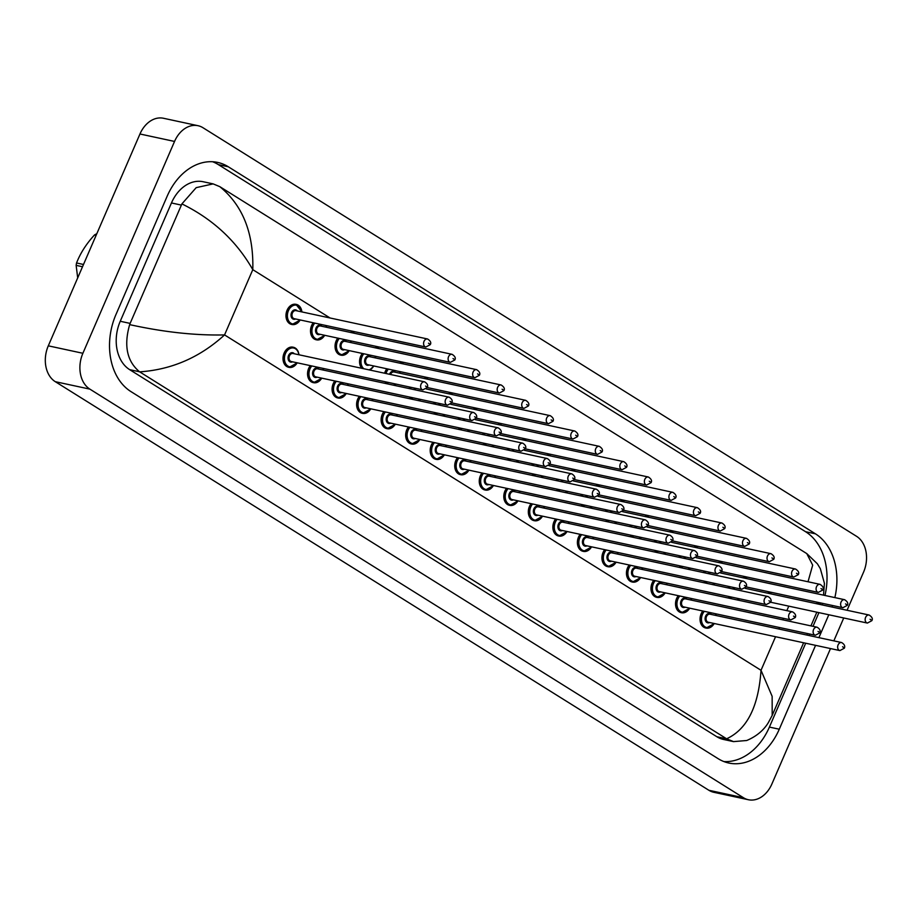 <?xml version="1.0" encoding="UTF-8"?>
<svg xmlns="http://www.w3.org/2000/svg" width="918" height="918" viewBox="0 0 918 918"><rect width="100%" height="100%" fill="white"/><g stroke="black" fill="none" stroke-linecap="round" stroke-linejoin="round"><path stroke-width="1.38" d="M337.801 338.122A10.282 7.631 102.2 0 0 336.16 340.888A10.282 7.631 102.2 0 0 340.635 355.082L341.083 355.186A10.282 7.631 -77.8 0 1 336.608 340.98A10.282 7.631 -77.8 0 1 338.249 338.214M313.267 322.78A10.282 7.631 102.2 0 0 311.627 325.546A10.282 7.631 102.2 0 0 316.102 339.752L316.549 339.844A10.282 7.631 -77.8 0 1 312.074 325.649A10.282 7.631 -77.8 0 1 313.715 322.872M302.045 311.948L295.894 304.317A10.282 7.631 102.2 0 0 287.093 310.215A10.282 7.631 102.2 0 0 291.568 324.421L292.016 324.513A10.282 7.631 -77.8 0 1 287.541 310.307A10.282 7.631 -77.8 0 1 296.342 304.409A10.282 7.631 -77.8 0 1 301.884 311.913M531.097 503.649A10.282 7.631 102.2 0 0 529.445 506.426A10.282 7.631 102.2 0 0 533.92 520.621L534.368 520.724A10.282 7.631 -77.8 0 1 529.893 506.518A10.282 7.631 -77.8 0 1 531.545 503.752M506.564 488.319A10.282 7.631 102.2 0 0 504.911 491.084A10.282 7.631 102.2 0 0 509.387 505.29L509.846 505.382A10.282 7.631 -77.8 0 1 505.359 491.187A10.282 7.631 -77.8 0 1 507.011 488.41M362.335 353.453A10.282 7.631 102.2 0 0 360.682 356.218A10.282 7.631 102.2 0 0 361.749 368.302M386.868 368.784A10.282 7.631 102.2 0 0 385.216 371.56A10.282 7.631 102.2 0 0 384.619 373.224M385.078 381.739A10.282 7.631 102.2 0 0 386.271 383.632M409.692 387.04A10.282 7.631 102.2 0 0 409.153 388.566M409.612 397.069A10.282 7.631 102.2 0 0 410.805 398.974M434.214 402.371A10.282 7.631 102.2 0 0 433.686 403.897M434.145 412.411A10.282 7.631 102.2 0 0 435.339 414.305M482.03 472.988A10.282 7.631 102.2 0 0 480.378 475.754A10.282 7.631 102.2 0 0 484.865 489.948L485.312 490.051A10.282 7.631 -77.8 0 1 480.837 475.845A10.282 7.631 -77.8 0 1 482.478 473.08M457.497 457.646A10.282 7.631 102.2 0 0 455.856 460.411A10.282 7.631 102.2 0 0 460.331 474.617L460.779 474.709A10.282 7.631 -77.8 0 1 456.303 460.515A10.282 7.631 -77.8 0 1 457.944 457.749M432.963 442.315A10.282 7.631 102.2 0 0 431.322 445.081A10.282 7.631 102.2 0 0 435.798 459.287L436.245 459.379A10.282 7.631 -77.8 0 1 431.77 445.173A10.282 7.631 -77.8 0 1 433.422 442.407M408.441 426.973A10.282 7.631 102.2 0 0 406.789 429.739A10.282 7.631 102.2 0 0 411.264 443.945L411.712 444.048A10.282 7.631 -77.8 0 1 407.236 429.842A10.282 7.631 -77.8 0 1 408.889 427.077M383.908 411.643A10.282 7.631 102.2 0 0 382.255 414.408A10.282 7.631 102.2 0 0 386.73 428.614L387.189 428.706A10.282 7.631 -77.8 0 1 382.703 414.5A10.282 7.631 -77.8 0 1 384.355 411.734M359.374 396.301A10.282 7.631 102.2 0 0 357.722 399.078A10.282 7.631 102.2 0 0 362.208 413.272L362.656 413.375A10.282 7.631 -77.8 0 1 358.181 399.169A10.282 7.631 -77.8 0 1 359.822 396.404M334.841 380.97A10.282 7.631 102.2 0 0 333.2 383.735A10.282 7.631 102.2 0 0 337.675 397.942L338.122 398.033A10.282 7.631 -77.8 0 1 333.647 383.839A10.282 7.631 -77.8 0 1 335.288 381.062M310.307 365.628A10.282 7.631 102.2 0 0 308.666 368.405A10.282 7.631 102.2 0 0 313.141 382.599L313.589 382.703A10.282 7.631 -77.8 0 1 309.114 368.497A10.282 7.631 -77.8 0 1 310.754 365.731M299.084 354.796L298.086 351.227L296.181 348.679L292.934 347.165A10.282 7.631 102.2 0 0 284.132 353.063A10.282 7.631 102.2 0 0 288.608 367.269L289.055 367.361A10.282 7.631 -77.8 0 1 284.58 353.166A10.282 7.631 -77.8 0 1 293.393 347.268A10.282 7.631 -77.8 0 1 298.924 354.761M630.471 525.062A10.282 7.631 102.2 0 0 629.932 526.588M630.391 535.091A10.282 7.631 102.2 0 0 631.595 536.996M678.287 595.667A10.282 7.631 102.2 0 0 676.635 598.444A10.282 7.631 102.2 0 0 681.11 612.639L681.558 612.742A10.282 7.631 -77.8 0 1 677.082 598.536A10.282 7.631 -77.8 0 1 678.735 595.771M653.754 580.337A10.282 7.631 102.2 0 0 652.101 583.102A10.282 7.631 102.2 0 0 656.577 597.308L657.036 597.4A10.282 7.631 -77.8 0 1 652.549 583.205A10.282 7.631 -77.8 0 1 654.201 580.428M629.22 564.995A10.282 7.631 102.2 0 0 627.568 567.772A10.282 7.631 102.2 0 0 632.054 581.966L632.502 582.069A10.282 7.631 -77.8 0 1 628.027 567.863A10.282 7.631 -77.8 0 1 629.668 565.098M605.937 509.719A10.282 7.631 102.2 0 0 605.41 511.246M605.869 519.76A10.282 7.631 102.2 0 0 607.062 521.654M655.004 540.392A10.282 7.631 102.2 0 0 654.465 541.918M654.924 550.433A10.282 7.631 102.2 0 0 656.118 552.326M679.538 555.734A10.282 7.631 102.2 0 0 678.999 557.26M679.458 565.763A10.282 7.631 102.2 0 0 680.651 567.668M704.06 571.065A10.282 7.631 102.2 0 0 703.532 572.591M703.991 581.105A10.282 7.631 102.2 0 0 705.185 582.999M702.809 611.009A10.282 7.631 102.2 0 0 701.168 613.775A10.282 7.631 102.2 0 0 705.644 627.981L706.091 628.073A10.282 7.631 -77.8 0 1 701.616 613.867A10.282 7.631 -77.8 0 1 703.268 611.101M458.748 417.713A10.282 7.631 102.2 0 0 458.22 419.228M458.679 427.742A10.282 7.631 102.2 0 0 459.872 429.647M483.281 433.044A10.282 7.631 102.2 0 0 482.753 434.57M483.212 443.084A10.282 7.631 102.2 0 0 484.406 444.978M507.815 448.386A10.282 7.631 102.2 0 0 507.275 449.9M507.734 458.415A10.282 7.631 102.2 0 0 508.939 460.308M532.348 463.716A10.282 7.631 102.2 0 0 531.809 465.242M532.268 473.757A10.282 7.631 102.2 0 0 533.461 475.65M555.62 518.991A10.282 7.631 102.2 0 0 553.979 521.757A10.282 7.631 102.2 0 0 558.454 535.963L558.901 536.055A10.282 7.631 -77.8 0 1 554.426 521.86A10.282 7.631 -77.8 0 1 556.078 519.083M580.153 534.322A10.282 7.631 102.2 0 0 578.512 537.099A10.282 7.631 102.2 0 0 582.987 551.293L583.435 551.397A10.282 7.631 -77.8 0 1 578.96 537.191A10.282 7.631 -77.8 0 1 580.601 534.425M604.687 549.664A10.282 7.631 102.2 0 0 603.046 552.429A10.282 7.631 102.2 0 0 607.521 566.635L607.968 566.727A10.282 7.631 -77.8 0 1 603.493 552.533A10.282 7.631 -77.8 0 1 605.134 549.756M556.882 479.047A10.282 7.631 102.2 0 0 556.342 480.573M556.801 489.087A10.282 7.631 102.2 0 0 557.995 490.981M581.404 494.389A10.282 7.631 102.2 0 0 580.876 495.915M581.335 504.43A10.282 7.631 102.2 0 0 582.528 506.323M728.594 586.407A10.282 7.631 102.2 0 0 728.066 587.933M728.525 596.436A10.282 7.631 102.2 0 0 729.718 598.341M830.503 648.556L771.889 784.006A27.414 20.345 -77.8 0 1 748.399 799.739L713.814 792.291A27.414 20.345 -77.8 0 1 708.868 790.272L55.287 381.681A27.414 20.345 -77.8 0 1 48.298 345.834L139.961 133.994A27.414 20.345 -77.8 0 1 163.45 118.261L198.036 125.709A27.414 20.345 -77.8 0 1 202.981 127.728L856.563 536.319A27.414 20.345 -77.8 0 1 863.551 572.166L847.062 610.275M748.399 799.739A27.414 20.345 -77.8 0 1 743.454 797.719L89.872 389.129A27.414 20.345 -77.8 0 1 82.884 353.281L174.546 141.441A27.414 20.345 -77.8 0 1 198.036 125.709M843.734 617.975L833.831 640.867M834.852 597.595A58.936 43.731 102.2 0 0 815.448 533.828L228.284 166.766A58.936 43.731 102.2 0 0 217.646 162.417A58.936 43.731 102.2 0 0 167.156 196.234L115.955 314.541A58.936 43.731 102.2 0 0 130.987 391.619L718.151 758.681A58.936 43.731 102.2 0 0 728.789 763.03A58.936 43.731 102.2 0 0 779.279 729.213L815.574 645.343M818.902 637.654L828.805 614.762M832.029 607.039A58.936 43.731 102.2 0 0 832.569 605.524M824.972 595.472A58.936 43.731 102.2 0 0 805.568 531.706L218.404 164.643A58.936 43.731 102.2 0 0 212.62 161.74M822.149 604.916A58.936 43.731 102.2 0 0 822.689 603.39M723.935 761.573A58.936 43.731 102.2 0 0 769.399 727.09L805.694 643.22M809.022 635.52L809.676 634.017M813.004 626.328L818.925 612.627M213.148 183.887L219.815 186.664C242.777 205.46 253.77 233.126 252.794 269.662C236.431 240.986 212.804 219.069 181.902 203.899L196.188 187.651L213.148 183.887L203.142 181.73A37.007 27.46 102.2 0 0 171.448 202.958L120.247 321.266A37.007 27.46 102.2 0 0 129.679 369.667L716.843 736.729A37.007 27.46 102.2 0 0 723.522 739.46L733.528 741.618L726.723 738.864L139.559 371.79C126.971 361.336 123.666 345.616 129.656 324.628C163.817 332.144 195.442 335.575 224.554 334.921C199.998 357.354 171.712 369.667 139.674 371.859M726.62 738.795C747.08 729.34 758.543 706.504 761.022 670.301L772.141 696.326L772.187 715.397L768.251 722.787C765.853 726.666 759.966 734.951 746.724 740.505L733.528 741.618M120.247 321.266L130.126 323.4L129.656 324.628M130.126 323.4L181.902 203.899M808.012 581.76L812.682 565.132L806.761 553.588L219.815 186.664M806.761 553.588L817.399 563.813L820.336 568.69L824.421 583.297L823.515 595.151M819.854 602.782L815.953 603.585M82.517 266.736L76.137 265.359A37.007 27.46 -77.8 0 1 76.332 264.166A37.007 27.46 -77.8 0 1 76.55 262.973L83.504 264.476M96.115 235.318L94.497 234.974C86.361 243.798 80.382 253.138 76.55 262.973M94.497 234.974A37.007 27.46 -77.8 0 1 96.252 233.987L96.654 234.079M76.137 265.359L77.697 277.879M739.438 598.788A10.282 7.631 -77.8 0 1 737.579 600.028M730.166 598.433A10.282 7.631 -77.8 0 1 728.972 596.539M728.513 588.025A10.282 7.631 -77.8 0 1 729.041 586.499M730.005 586.705A9.593 7.114 102.2 0 0 729.994 586.728A9.593 7.114 102.2 0 0 729.454 588.231M730.154 596.792A9.593 7.114 102.2 0 0 731.761 598.777M736.879 599.879A9.593 7.114 102.2 0 0 739.151 598.731M732.966 588.989A4.797 3.557 -77.8 0 1 733.103 588.668A4.797 3.557 -77.8 0 1 733.757 587.52M734.813 587.738A4.108 3.052 102.2 0 0 733.987 589.046A4.108 3.052 102.2 0 0 733.93 589.195M869.116 615.026C872.077 616.919 872.995 618.812 871.836 620.683L867.384 623.07A4.108 3.052 -77.8 0 1 865.594 617.389A4.108 3.052 -77.8 0 1 869.116 615.026L745.164 588.335M870.057 619.26L870.941 619.811L870.057 619.26M715.661 613.775A10.282 7.631 -77.8 0 1 715.96 615.473M715.856 615.45A9.593 7.114 102.2 0 0 715.501 613.74M704.324 611.331A9.593 7.114 102.2 0 0 702.511 614.245A9.593 7.114 102.2 0 0 704.404 626.409A9.593 7.114 102.2 0 0 714.124 623.494M709.637 622.53A4.797 3.557 -77.8 0 1 705.804 621.417A4.797 3.557 -77.8 0 1 705.609 616.185A4.797 3.557 -77.8 0 1 711.37 614.486M841.622 642.543L710.027 614.199A4.108 3.052 102.2 0 0 706.504 616.552A4.108 3.052 102.2 0 0 708.294 622.232L839.89 650.587A4.108 3.052 -77.8 0 1 838.1 644.906A4.108 3.052 -77.8 0 1 841.622 642.543C844.399 644.241 845.306 646.123 844.342 648.2L839.89 650.587M843.447 647.328L842.563 646.765L843.447 647.328M714.227 623.517A10.282 7.631 -77.8 0 1 706.091 628.073L714.388 623.551M330.09 317.995L252.794 269.662L224.554 334.921L761.022 670.301L775.549 636.725M778.877 629.025L779.52 627.533M782.859 619.834L783.502 618.33M786.829 610.642L788.78 606.132M350.619 330.824L354.623 333.326M375.152 346.166L379.157 348.668M399.686 361.497L403.69 363.998M424.219 376.839L428.213 379.341M448.753 392.17L452.746 394.671M473.275 407.5L477.28 410.002M497.808 422.842L501.813 425.344M522.342 438.173L526.347 440.674M546.876 453.515L550.88 456.016M571.409 468.846L575.402 471.347M595.931 484.188L599.936 486.689M620.465 499.518L624.47 502.02M644.998 514.86L649.003 517.362M669.532 530.191L673.537 532.692M694.065 545.533L698.059 548.035M718.599 560.864L722.592 563.365M743.121 576.206L747.126 578.707M767.655 591.536L771.659 594.038M174.546 141.441L139.961 133.994M82.884 353.281L48.298 345.834M89.872 389.129L55.287 381.681M743.454 797.719L708.868 790.272M218.404 164.643L228.284 166.766M805.568 531.706L815.448 533.828M769.399 727.09L779.279 729.213M716.843 736.729L726.723 738.864M129.679 369.667L139.559 371.79M171.448 202.958L181.328 205.093M714.915 583.458A10.282 7.631 -77.8 0 1 713.045 584.697M705.632 583.102A10.282 7.631 -77.8 0 1 704.439 581.197M703.98 572.694A10.282 7.631 -77.8 0 1 704.519 571.168M705.472 571.375A9.593 7.114 102.2 0 0 705.472 571.398A9.593 7.114 102.2 0 0 704.932 572.889M705.621 581.45A9.593 7.114 102.2 0 0 707.227 583.435M712.345 584.548A9.593 7.114 102.2 0 0 714.629 583.389M708.444 573.647A4.797 3.557 -77.8 0 1 708.57 573.337A4.797 3.557 -77.8 0 1 709.224 572.178M710.28 572.407A4.108 3.052 102.2 0 0 709.453 573.704A4.108 3.052 102.2 0 0 709.396 573.853M844.583 599.695C847.555 601.588 848.462 603.47 847.303 605.352L842.85 607.727A4.108 3.052 -77.8 0 1 841.06 602.047A4.108 3.052 -77.8 0 1 844.583 599.695L720.63 572.993M845.524 603.918L846.407 604.469L845.524 603.918M690.382 568.116A10.282 7.631 -77.8 0 1 688.511 569.355M681.099 567.76A10.282 7.631 -77.8 0 1 679.905 565.867M679.446 557.352A10.282 7.631 -77.8 0 1 679.986 555.826M680.949 556.033A9.593 7.114 102.2 0 0 680.938 556.056A9.593 7.114 102.2 0 0 680.399 557.559M681.099 566.119A9.593 7.114 102.2 0 0 682.694 568.104M687.811 569.206A9.593 7.114 102.2 0 0 690.095 568.058M683.91 558.316A4.797 3.557 -77.8 0 1 684.036 557.995A4.797 3.557 -77.8 0 1 684.702 556.847M685.746 557.065A4.108 3.052 102.2 0 0 684.931 558.374A4.108 3.052 102.2 0 0 684.862 558.523M820.049 584.353C823.021 586.258 823.928 588.14 822.769 590.01L818.317 592.397A4.108 3.052 -77.8 0 1 816.527 586.717A4.108 3.052 -77.8 0 1 820.049 584.353L696.096 557.662M820.99 588.587L821.874 589.138L820.99 588.587M665.848 552.785A10.282 7.631 -77.8 0 1 663.978 554.024M656.577 552.429A10.282 7.631 -77.8 0 1 655.372 550.525M654.913 542.022A10.282 7.631 -77.8 0 1 655.452 540.495M656.416 540.702A9.593 7.114 102.2 0 0 656.404 540.725A9.593 7.114 102.2 0 0 655.865 542.217M656.565 550.789A9.593 7.114 102.2 0 0 658.16 552.774M663.289 553.875A9.593 7.114 102.2 0 0 665.561 552.728M659.376 542.974A4.797 3.557 -77.8 0 1 659.503 542.664A4.797 3.557 -77.8 0 1 660.168 541.505M661.212 541.735A4.108 3.052 102.2 0 0 660.398 543.031A4.108 3.052 102.2 0 0 660.329 543.181M795.516 569.022C798.488 570.916 799.394 572.798 798.247 574.679L793.795 577.066A4.108 3.052 -77.8 0 1 791.993 571.386A4.108 3.052 -77.8 0 1 795.516 569.022L671.563 542.32M796.457 573.245L797.34 573.807L796.457 573.245M641.315 537.443A10.282 7.631 -77.8 0 1 639.444 538.682M632.043 537.087A10.282 7.631 -77.8 0 1 630.85 535.194M630.391 526.68A10.282 7.631 -77.8 0 1 630.918 525.153M631.882 525.36A9.593 7.114 102.2 0 0 631.871 525.383A9.593 7.114 102.2 0 0 631.332 526.886M632.032 535.446A9.593 7.114 102.2 0 0 633.638 537.432M638.756 538.533A9.593 7.114 102.2 0 0 641.028 537.386M634.843 527.643A4.797 3.557 -77.8 0 1 634.969 527.322A4.797 3.557 -77.8 0 1 635.635 526.175M636.69 526.393A4.108 3.052 102.2 0 0 635.864 527.701A4.108 3.052 102.2 0 0 635.807 527.85M770.994 553.68C773.954 555.585 774.861 557.467 773.713 559.349L769.261 561.724A4.108 3.052 -77.8 0 1 767.471 556.044A4.108 3.052 -77.8 0 1 770.994 553.68L647.029 526.989M771.923 557.914L772.807 558.465L771.923 557.914M691.128 598.433A10.282 7.631 -77.8 0 1 691.426 600.142M691.334 600.12A9.593 7.114 102.2 0 0 690.967 598.398M679.79 595.989A9.593 7.114 102.2 0 0 677.977 598.915A9.593 7.114 102.2 0 0 679.882 611.067A9.593 7.114 102.2 0 0 689.602 608.164M685.103 607.188A4.797 3.557 -77.8 0 1 681.271 606.075A4.797 3.557 -77.8 0 1 681.076 600.842A4.797 3.557 -77.8 0 1 686.836 599.156M817.089 627.212L685.494 598.857A4.108 3.052 102.2 0 0 681.971 601.221A4.108 3.052 102.2 0 0 683.761 606.901L815.356 635.245A4.108 3.052 -77.8 0 1 813.566 629.564A4.108 3.052 -77.8 0 1 817.089 627.212C819.866 628.899 820.772 630.792 819.82 632.869L815.356 635.245M818.913 631.986L818.03 631.435L818.913 631.986M689.693 608.175A10.282 7.631 -77.8 0 1 681.558 612.742L689.854 608.209M666.594 583.102A10.282 7.631 -77.8 0 1 666.893 584.8M666.801 584.789A9.593 7.114 102.2 0 0 666.434 583.068M655.257 580.658A9.593 7.114 102.2 0 0 653.444 583.573A9.593 7.114 102.2 0 0 655.349 595.736A9.593 7.114 102.2 0 0 665.068 592.821M660.57 591.858A4.797 3.557 -77.8 0 1 656.749 590.744A4.797 3.557 -77.8 0 1 656.542 585.512A4.797 3.557 -77.8 0 1 662.303 583.814M792.567 611.87L660.96 583.527A4.108 3.052 102.2 0 0 657.437 585.879A4.108 3.052 102.2 0 0 659.227 591.571L790.834 619.914A4.108 3.052 -77.8 0 1 789.044 614.234A4.108 3.052 -77.8 0 1 792.567 611.87C795.332 613.568 796.239 615.45 795.286 617.527L790.834 619.914M794.38 616.655L793.496 616.104L794.38 616.655M665.16 592.844A10.282 7.631 -77.8 0 1 657.036 597.4L665.32 592.879M642.061 567.76A10.282 7.631 -77.8 0 1 642.359 569.47M642.267 569.447A9.593 7.114 102.2 0 0 641.911 567.726M630.723 565.327A9.593 7.114 102.2 0 0 628.91 568.242A9.593 7.114 102.2 0 0 630.815 580.394A9.593 7.114 102.2 0 0 640.534 577.491M636.036 576.515A4.797 3.557 -77.8 0 1 632.215 575.402A4.797 3.557 -77.8 0 1 632.009 570.17A4.797 3.557 -77.8 0 1 637.769 568.483M768.033 596.539L636.426 568.185A4.108 3.052 102.2 0 0 632.904 570.548A4.108 3.052 102.2 0 0 634.694 576.229L766.3 604.572A4.108 3.052 -77.8 0 1 764.51 598.892A4.108 3.052 -77.8 0 1 768.033 596.539C770.799 598.226 771.705 600.12 770.753 602.197L766.3 604.572M769.858 601.313L768.963 600.762L769.858 601.313M640.626 577.502A10.282 7.631 -77.8 0 1 632.502 582.069L640.798 577.548M616.781 522.112A10.282 7.631 -77.8 0 1 614.922 523.352M607.509 521.757A10.282 7.631 -77.8 0 1 606.316 519.852M605.857 511.349A10.282 7.631 -77.8 0 1 606.385 509.823M607.349 510.029A9.593 7.114 102.2 0 0 607.337 510.052A9.593 7.114 102.2 0 0 606.798 511.544M607.498 520.116A9.593 7.114 102.2 0 0 609.104 522.101M614.222 523.203A9.593 7.114 102.2 0 0 616.494 522.055M610.309 512.301A4.797 3.557 -77.8 0 1 610.436 511.992A4.797 3.557 -77.8 0 1 611.101 510.833M612.157 511.062A4.108 3.052 102.2 0 0 611.331 512.359A4.108 3.052 102.2 0 0 611.273 512.508M746.46 538.35C749.421 540.243 750.327 542.136 749.18 544.007L744.727 546.394A4.108 3.052 -77.8 0 1 742.937 540.713A4.108 3.052 -77.8 0 1 746.46 538.35L622.507 511.647M747.401 542.572L748.285 543.135L747.401 542.572M592.259 506.782A10.282 7.631 -77.8 0 1 590.389 508.01M582.976 506.415A10.282 7.631 -77.8 0 1 581.783 504.521M581.323 496.007A10.282 7.631 -77.8 0 1 581.851 494.481M582.815 494.687A9.593 7.114 102.2 0 0 582.815 494.71A9.593 7.114 102.2 0 0 582.276 496.213M582.964 504.774A9.593 7.114 102.2 0 0 584.571 506.759M589.689 507.861A9.593 7.114 102.2 0 0 591.972 506.713M585.787 496.971A4.797 3.557 -77.8 0 1 585.913 496.649A4.797 3.557 -77.8 0 1 586.568 495.502M587.623 495.731A4.108 3.052 102.2 0 0 586.797 497.028A4.108 3.052 102.2 0 0 586.74 497.177M721.927 523.019C724.899 524.912 725.805 526.794 724.646 528.676L720.194 531.052A4.108 3.052 -77.8 0 1 718.404 525.371A4.108 3.052 -77.8 0 1 721.927 523.019L597.974 496.317M722.868 527.242L723.751 527.793L722.868 527.242M567.726 491.44A10.282 7.631 -77.8 0 1 565.855 492.679M558.442 491.084A10.282 7.631 -77.8 0 1 557.249 489.179M556.79 480.676A10.282 7.631 -77.8 0 1 557.329 479.15M558.293 479.357A9.593 7.114 102.2 0 0 558.282 479.38A9.593 7.114 102.2 0 0 557.742 480.883M558.431 489.443A9.593 7.114 102.2 0 0 560.037 491.428M565.155 492.53A9.593 7.114 102.2 0 0 567.439 491.382M561.254 481.629A4.797 3.557 -77.8 0 1 561.38 481.319A4.797 3.557 -77.8 0 1 562.034 480.16M563.09 480.389A4.108 3.052 102.2 0 0 562.275 481.686A4.108 3.052 102.2 0 0 562.206 481.835M697.393 507.677C700.365 509.57 701.272 511.464 700.113 513.334L695.66 515.721A4.108 3.052 -77.8 0 1 693.87 510.041A4.108 3.052 -77.8 0 1 697.393 507.677L573.44 480.975M698.334 511.9L699.218 512.462L698.334 511.9M617.539 552.429A10.282 7.631 -77.8 0 1 617.837 554.128M617.734 554.116A9.593 7.114 102.2 0 0 617.378 552.395M606.19 549.985A9.593 7.114 102.2 0 0 604.377 552.9A9.593 7.114 102.2 0 0 606.282 565.063A9.593 7.114 102.2 0 0 616.001 562.149M611.503 561.185A4.797 3.557 -77.8 0 1 607.682 560.072A4.797 3.557 -77.8 0 1 607.486 554.839A4.797 3.557 -77.8 0 1 613.235 553.141M743.5 581.197L611.893 552.854A4.108 3.052 102.2 0 0 608.37 555.218A4.108 3.052 102.2 0 0 610.16 560.898L741.767 589.241A4.108 3.052 -77.8 0 1 739.977 583.561A4.108 3.052 -77.8 0 1 743.5 581.197C746.277 582.896 747.183 584.777 746.219 586.854L741.767 589.241M745.324 585.982L744.441 585.432L745.324 585.982M616.104 562.172A10.282 7.631 -77.8 0 1 607.968 566.727L616.265 562.206M593.005 537.087A10.282 7.631 -77.8 0 1 593.303 538.797M593.2 538.774A9.593 7.114 102.2 0 0 592.844 537.064M581.668 534.655A9.593 7.114 102.2 0 0 579.855 537.569A9.593 7.114 102.2 0 0 581.748 549.721A9.593 7.114 102.2 0 0 591.467 546.818M586.981 545.843A4.797 3.557 -77.8 0 1 583.148 544.741A4.797 3.557 -77.8 0 1 582.953 539.509A4.797 3.557 -77.8 0 1 588.713 537.81M718.966 565.867L587.359 537.523A4.108 3.052 102.2 0 0 583.837 539.876A4.108 3.052 102.2 0 0 585.638 545.556L717.233 573.899A4.108 3.052 -77.8 0 1 715.443 568.219A4.108 3.052 -77.8 0 1 718.966 565.867C721.743 567.565 722.65 569.447 721.686 571.524L717.233 573.899M720.791 570.64L719.907 570.089L720.791 570.64M591.571 546.841A10.282 7.631 -77.8 0 1 583.435 551.397L591.731 546.876M568.471 521.757A10.282 7.631 -77.8 0 1 568.77 523.467M568.667 523.444A9.593 7.114 102.2 0 0 568.311 521.722M557.134 519.313A9.593 7.114 102.2 0 0 555.321 522.227A9.593 7.114 102.2 0 0 557.226 534.391A9.593 7.114 102.2 0 0 566.945 531.476M562.447 530.512A4.797 3.557 -77.8 0 1 558.614 529.399A4.797 3.557 -77.8 0 1 558.419 524.167A4.797 3.557 -77.8 0 1 564.18 522.468M694.433 550.525L562.837 522.181A4.108 3.052 102.2 0 0 559.314 524.545A4.108 3.052 102.2 0 0 561.105 530.225L692.7 558.569A4.108 3.052 -77.8 0 1 690.91 552.888A4.108 3.052 -77.8 0 1 694.433 550.525C697.21 552.223 698.116 554.105 697.164 556.182L692.7 558.569M696.257 555.31L695.374 554.759L696.257 555.31M567.037 531.499A10.282 7.631 -77.8 0 1 558.901 536.055L567.198 531.533M543.192 476.109A10.282 7.631 -77.8 0 1 541.322 477.337M533.909 475.742A10.282 7.631 -77.8 0 1 532.715 473.849M532.256 465.334A10.282 7.631 -77.8 0 1 532.796 463.808M533.76 464.026A9.593 7.114 102.2 0 0 533.748 464.038A9.593 7.114 102.2 0 0 533.209 465.541M533.909 474.101A9.593 7.114 102.2 0 0 535.504 476.086M540.633 477.188A9.593 7.114 102.2 0 0 542.905 476.04M536.72 466.298A4.797 3.557 -77.8 0 1 536.846 465.977A4.797 3.557 -77.8 0 1 537.512 464.829M538.556 465.059A4.108 3.052 102.2 0 0 537.741 466.355A4.108 3.052 102.2 0 0 537.673 466.505M672.86 492.346C675.832 494.24 676.738 496.122 675.591 498.004L671.127 500.379A4.108 3.052 -77.8 0 1 669.337 494.699A4.108 3.052 -77.8 0 1 672.86 492.346L548.907 465.644M673.801 496.569L674.684 497.12L673.801 496.569M518.659 460.767A10.282 7.631 -77.8 0 1 516.788 462.006M509.387 460.411A10.282 7.631 -77.8 0 1 508.193 458.518M507.734 450.004A10.282 7.631 -77.8 0 1 508.262 448.477M509.226 448.684A9.593 7.114 102.2 0 0 509.215 448.707A9.593 7.114 102.2 0 0 508.675 450.21M509.375 458.771A9.593 7.114 102.2 0 0 510.97 460.756M516.1 461.857A9.593 7.114 102.2 0 0 518.372 460.71M512.187 450.967A4.797 3.557 -77.8 0 1 512.313 450.646A4.797 3.557 -77.8 0 1 512.978 449.487M514.023 449.717A4.108 3.052 102.2 0 0 513.208 451.013A4.108 3.052 102.2 0 0 513.151 451.163M648.337 477.004C651.298 478.898 652.205 480.791 651.057 482.661L646.605 485.048A4.108 3.052 -77.8 0 1 644.815 479.368A4.108 3.052 -77.8 0 1 648.337 477.004L524.373 450.302M649.267 481.239L650.151 481.789L649.267 481.239M494.125 445.437A10.282 7.631 -77.8 0 1 492.255 446.664M484.853 445.069A10.282 7.631 -77.8 0 1 483.66 443.176M483.201 434.662A10.282 7.631 -77.8 0 1 483.729 433.147M484.693 433.353A9.593 7.114 102.2 0 0 484.681 433.376A9.593 7.114 102.2 0 0 484.142 434.868M484.842 443.428A9.593 7.114 102.2 0 0 486.448 445.414M491.566 446.515A9.593 7.114 102.2 0 0 493.838 445.368M487.653 435.625A4.797 3.557 -77.8 0 1 487.779 435.304A4.797 3.557 -77.8 0 1 488.445 434.157M489.501 434.386A4.108 3.052 102.2 0 0 488.674 435.683A4.108 3.052 102.2 0 0 488.617 435.832M623.804 461.674C626.764 463.567 627.671 465.449 626.524 467.331L622.071 469.706A4.108 3.052 -77.8 0 1 620.281 464.026A4.108 3.052 -77.8 0 1 623.804 461.674L499.851 434.971M624.733 465.896L625.628 466.447L624.733 465.896M469.603 430.094A10.282 7.631 -77.8 0 1 467.732 431.334M460.32 429.739A10.282 7.631 -77.8 0 1 459.126 427.845M458.667 419.331A10.282 7.631 -77.8 0 1 459.195 417.805M460.159 418.011A9.593 7.114 102.2 0 0 460.147 418.034A9.593 7.114 102.2 0 0 459.62 419.537M460.308 428.098A9.593 7.114 102.2 0 0 461.915 430.083M467.032 431.185A9.593 7.114 102.2 0 0 469.316 430.037M463.12 420.295A4.797 3.557 -77.8 0 1 463.257 419.974A4.797 3.557 -77.8 0 1 463.911 418.826M464.967 419.044A4.108 3.052 102.2 0 0 464.141 420.352A4.108 3.052 102.2 0 0 464.083 420.501M599.27 446.332C602.242 448.225 603.149 450.118 601.99 451.989L597.538 454.376A4.108 3.052 -77.8 0 1 595.748 448.695A4.108 3.052 -77.8 0 1 599.27 446.332L475.317 419.641M600.211 450.566L601.095 451.117L600.211 450.566M445.069 414.764A10.282 7.631 -77.8 0 1 443.199 416.003M435.786 414.397A10.282 7.631 -77.8 0 1 434.593 412.503M434.134 403.989A10.282 7.631 -77.8 0 1 434.673 402.474M435.625 402.681A9.593 7.114 102.2 0 0 435.625 402.704A9.593 7.114 102.2 0 0 435.086 404.195M435.775 412.756A9.593 7.114 102.2 0 0 437.381 414.741M442.499 415.843A9.593 7.114 102.2 0 0 444.782 414.695M438.597 404.953A4.797 3.557 -77.8 0 1 438.724 404.643A4.797 3.557 -77.8 0 1 439.378 403.484M440.433 403.713A4.108 3.052 102.2 0 0 439.607 405.01A4.108 3.052 102.2 0 0 439.55 405.159M574.737 431.001C577.709 432.894 578.615 434.776 577.456 436.658L573.004 439.034A4.108 3.052 -77.8 0 1 571.214 433.353A4.108 3.052 -77.8 0 1 574.737 431.001L450.784 404.299M575.678 435.224L576.561 435.775L575.678 435.224M543.938 506.426A10.282 7.631 -77.8 0 1 544.236 508.124M544.144 508.102A9.593 7.114 102.2 0 0 543.777 506.392M532.601 503.982A9.593 7.114 102.2 0 0 530.788 506.897A9.593 7.114 102.2 0 0 532.692 519.06A9.593 7.114 102.2 0 0 542.412 516.145M537.914 515.17A4.797 3.557 -77.8 0 1 534.081 514.069A4.797 3.557 -77.8 0 1 533.886 508.836A4.797 3.557 -77.8 0 1 539.646 507.138M669.91 535.194L538.304 506.851A4.108 3.052 102.2 0 0 534.781 509.203A4.108 3.052 102.2 0 0 536.571 514.883L668.178 543.238A4.108 3.052 -77.8 0 1 666.388 537.546A4.108 3.052 -77.8 0 1 669.91 535.194C672.676 536.892 673.582 538.774 672.63 540.851L668.178 543.238M671.724 539.979L670.84 539.417L671.724 539.979M542.504 516.168A10.282 7.631 -77.8 0 1 534.368 520.724L542.664 516.203M519.404 491.084A10.282 7.631 -77.8 0 1 519.703 492.794M519.611 492.771A9.593 7.114 102.2 0 0 519.244 491.05M508.067 488.64A9.593 7.114 102.2 0 0 506.254 491.555A9.593 7.114 102.2 0 0 508.159 503.718A9.593 7.114 102.2 0 0 517.878 500.803M513.38 499.84A4.797 3.557 -77.8 0 1 509.559 498.726A4.797 3.557 -77.8 0 1 509.352 493.494A4.797 3.557 -77.8 0 1 515.113 491.796M645.377 519.852L513.77 491.509A4.108 3.052 102.2 0 0 510.247 493.873A4.108 3.052 102.2 0 0 512.037 499.553L643.644 527.896A4.108 3.052 -77.8 0 1 641.854 522.216A4.108 3.052 -77.8 0 1 645.377 519.852C648.142 521.55 649.049 523.432 648.097 525.509L643.644 527.896M647.201 524.637L646.306 524.086L647.201 524.637M517.97 500.826A10.282 7.631 -77.8 0 1 509.846 505.382L518.131 500.861M494.871 475.754A10.282 7.631 -77.8 0 1 495.169 477.452M495.077 477.429A9.593 7.114 102.2 0 0 494.722 475.719M483.534 473.309A9.593 7.114 102.2 0 0 481.721 476.224A9.593 7.114 102.2 0 0 483.625 488.387A9.593 7.114 102.2 0 0 493.345 485.473M488.846 484.509A4.797 3.557 -77.8 0 1 485.025 483.396A4.797 3.557 -77.8 0 1 484.819 478.163A4.797 3.557 -77.8 0 1 490.579 476.465M620.843 504.521L489.237 476.178A4.108 3.052 102.2 0 0 485.714 478.53A4.108 3.052 102.2 0 0 487.504 484.211L619.111 512.565A4.108 3.052 -77.8 0 1 617.321 506.885A4.108 3.052 -77.8 0 1 620.843 504.521C623.62 506.22 624.527 508.102 623.563 510.178L619.111 512.565M622.668 509.306L621.784 508.744L622.668 509.306M493.448 485.496A10.282 7.631 -77.8 0 1 485.312 490.051L493.609 485.53M470.349 460.411A10.282 7.631 -77.8 0 1 470.647 462.121M470.544 462.098A9.593 7.114 102.2 0 0 470.188 460.377M459 457.967A9.593 7.114 102.2 0 0 457.198 460.882A9.593 7.114 102.2 0 0 459.092 473.045A9.593 7.114 102.2 0 0 468.811 470.131M464.324 469.167A4.797 3.557 -77.8 0 1 460.492 468.054A4.797 3.557 -77.8 0 1 460.297 462.821A4.797 3.557 -77.8 0 1 466.046 461.123M596.31 489.191L464.703 460.836A4.108 3.052 102.2 0 0 461.18 463.2A4.108 3.052 102.2 0 0 462.97 468.88L594.577 497.223A4.108 3.052 -77.8 0 1 592.787 491.543A4.108 3.052 -77.8 0 1 596.31 489.191C599.087 490.878 599.993 492.771 599.029 494.848L594.577 497.223M598.134 493.964L597.251 493.414L598.134 493.964M468.914 470.154A10.282 7.631 -77.8 0 1 460.779 474.709L469.075 470.188M445.815 445.081A10.282 7.631 -77.8 0 1 446.114 446.779M446.01 446.756A9.593 7.114 102.2 0 0 445.655 445.046M434.478 442.637A9.593 7.114 102.2 0 0 432.665 445.551A9.593 7.114 102.2 0 0 434.558 457.715A9.593 7.114 102.2 0 0 444.278 454.8M439.791 453.836A4.797 3.557 -77.8 0 1 435.958 452.723A4.797 3.557 -77.8 0 1 435.763 447.491A4.797 3.557 -77.8 0 1 441.524 445.792M571.776 473.849L440.181 445.505A4.108 3.052 102.2 0 0 436.658 447.858A4.108 3.052 102.2 0 0 438.448 453.538L570.044 481.893A4.108 3.052 -77.8 0 1 568.253 476.212A4.108 3.052 -77.8 0 1 571.776 473.849C574.553 475.547 575.46 477.429 574.496 479.506L570.044 481.893M573.601 478.634L572.717 478.071L573.601 478.634M444.381 454.823A10.282 7.631 -77.8 0 1 436.245 459.379L444.541 454.858M420.536 399.422A10.282 7.631 -77.8 0 1 418.665 400.661M411.253 399.066A10.282 7.631 -77.8 0 1 410.059 397.173M409.6 388.658A10.282 7.631 -77.8 0 1 410.139 387.132M411.103 387.339A9.593 7.114 102.2 0 0 411.092 387.362A9.593 7.114 102.2 0 0 410.553 388.865M411.253 397.425A9.593 7.114 102.2 0 0 412.848 399.41M417.965 400.512A9.593 7.114 102.2 0 0 420.249 399.364M414.064 389.622A4.797 3.557 -77.8 0 1 414.19 389.301A4.797 3.557 -77.8 0 1 414.856 388.153M415.9 388.371A4.108 3.052 102.2 0 0 415.085 389.68A4.108 3.052 102.2 0 0 415.016 389.829M550.203 415.659C553.175 417.564 554.082 419.446 552.934 421.316L548.471 423.703A4.108 3.052 -77.8 0 1 546.68 418.023A4.108 3.052 -77.8 0 1 550.203 415.659L426.25 388.968M551.144 419.893L552.028 420.444L551.144 419.893M396.002 384.091A10.282 7.631 -77.8 0 1 394.132 385.331M386.73 383.735A10.282 7.631 -77.8 0 1 385.537 381.831M385.067 373.328A10.282 7.631 -77.8 0 1 385.663 371.652A10.282 7.631 -77.8 0 1 387.316 368.887M388.371 369.116A9.593 7.114 102.2 0 0 386.558 372.031A9.593 7.114 102.2 0 0 386.019 373.523M386.719 382.095A9.593 7.114 102.2 0 0 388.314 384.068M393.443 385.181A9.593 7.114 102.2 0 0 395.715 384.022M389.53 374.28A4.797 3.557 -77.8 0 1 389.657 373.97A4.797 3.557 -77.8 0 1 395.417 372.272M525.681 400.328C528.642 402.222 529.548 404.104 528.401 405.986L523.948 408.372A4.108 3.052 -77.8 0 1 522.158 402.681A4.108 3.052 -77.8 0 1 525.681 400.328L394.074 371.985A4.108 3.052 102.2 0 0 390.552 374.337A4.108 3.052 102.2 0 0 390.483 374.487M526.611 404.551L527.494 405.102L526.611 404.551M399.709 371.56A10.282 7.631 -77.8 0 1 400.007 373.259M399.915 373.236A9.593 7.114 102.2 0 0 399.548 371.526M373.741 365.961A10.282 7.631 -77.8 0 1 369.598 369.988M362.197 368.393A10.282 7.631 -77.8 0 1 361.13 356.322A10.282 7.631 -77.8 0 1 362.782 353.545M363.838 353.774A9.593 7.114 102.2 0 0 362.025 356.689A9.593 7.114 102.2 0 0 363.792 368.738M368.91 369.839A9.593 7.114 102.2 0 0 373.649 365.938M369.151 364.974A4.797 3.557 -77.8 0 1 365.33 363.861A4.797 3.557 -77.8 0 1 365.123 358.628A4.797 3.557 -77.8 0 1 370.883 356.93M369.541 356.643A4.108 3.052 102.2 0 0 366.018 359.007A4.108 3.052 102.2 0 0 367.808 364.687L499.415 393.03A4.108 3.052 -77.8 0 1 497.625 387.35A4.108 3.052 -77.8 0 1 501.148 384.986L369.541 356.643M502.077 389.221L502.972 389.771L502.077 389.221M375.175 356.218A10.282 7.631 -77.8 0 1 375.473 357.928M375.382 357.905A9.593 7.114 102.2 0 0 375.014 356.184M349.219 350.63A10.282 7.631 -77.8 0 1 341.083 355.186L349.379 350.665M339.304 338.444A9.593 7.114 102.2 0 0 337.491 341.358A9.593 7.114 102.2 0 0 339.396 353.522A9.593 7.114 102.2 0 0 349.115 350.607M344.617 349.632A4.797 3.557 -77.8 0 1 340.796 348.53A4.797 3.557 -77.8 0 1 340.589 343.298A4.797 3.557 -77.8 0 1 346.35 341.599M345.007 341.312A4.108 3.052 102.2 0 0 341.485 343.665A4.108 3.052 102.2 0 0 343.275 349.345L474.881 377.7A4.108 3.052 -77.8 0 1 473.091 372.019A4.108 3.052 -77.8 0 1 476.614 369.656L345.007 341.312M477.555 373.878L478.439 374.441L477.555 373.878M350.642 340.888A10.282 7.631 -77.8 0 1 350.94 342.586M350.848 342.563A9.593 7.114 102.2 0 0 350.492 340.853M324.685 335.288A10.282 7.631 -77.8 0 1 316.549 339.844L324.846 335.322M314.782 323.102A9.593 7.114 102.2 0 0 312.969 326.016A9.593 7.114 102.2 0 0 314.863 338.18A9.593 7.114 102.2 0 0 324.582 335.265M320.095 334.301A4.797 3.557 -77.8 0 1 316.262 333.188A4.797 3.557 -77.8 0 1 316.067 327.956A4.797 3.557 -77.8 0 1 321.816 326.257M320.474 325.97A4.108 3.052 102.2 0 0 316.951 328.334A4.108 3.052 102.2 0 0 318.741 334.014L450.348 362.358A4.108 3.052 -77.8 0 1 448.558 356.677A4.108 3.052 -77.8 0 1 452.081 354.325L320.474 325.97M453.022 358.548L453.905 359.099L453.022 358.548M326.119 325.546A10.282 7.631 -77.8 0 1 326.418 327.256M326.315 327.233A9.593 7.114 102.2 0 0 325.959 325.511M300.152 319.957A10.282 7.631 -77.8 0 1 292.016 324.513L300.312 319.992M301.781 311.891A9.593 7.114 102.2 0 0 296.009 305.086A9.593 7.114 102.2 0 0 288.436 310.686A9.593 7.114 102.2 0 0 290.329 322.849A9.593 7.114 102.2 0 0 300.048 319.934M295.562 318.971A4.797 3.557 -77.8 0 1 291.729 317.858A4.797 3.557 -77.8 0 1 291.534 312.625A4.797 3.557 -77.8 0 1 297.294 310.927M295.952 310.64A4.108 3.052 102.2 0 0 292.429 312.992A4.108 3.052 102.2 0 0 294.219 318.672L425.814 347.027A4.108 3.052 -77.8 0 1 424.024 341.347A4.108 3.052 -77.8 0 1 427.547 338.983L295.952 310.64M428.488 343.206L429.372 343.768L428.488 343.206M421.282 429.739A10.282 7.631 -77.8 0 1 421.58 431.449M421.488 431.426A9.593 7.114 102.2 0 0 421.121 429.704M409.944 427.295A9.593 7.114 102.2 0 0 408.131 430.209A9.593 7.114 102.2 0 0 410.036 442.373A9.593 7.114 102.2 0 0 419.755 439.47M415.257 438.494A4.797 3.557 -77.8 0 1 411.425 437.381A4.797 3.557 -77.8 0 1 411.23 432.149A4.797 3.557 -77.8 0 1 416.99 430.462M547.243 458.518L415.647 430.163A4.108 3.052 102.2 0 0 412.125 432.527A4.108 3.052 102.2 0 0 413.915 438.207L545.521 466.551A4.108 3.052 -77.8 0 1 543.72 460.87A4.108 3.052 -77.8 0 1 547.243 458.518C550.02 460.205 550.926 462.098 549.974 464.175L545.521 466.551M549.067 463.292L548.184 462.741L549.067 463.292M419.847 439.481A10.282 7.631 -77.8 0 1 411.712 444.048L420.008 439.515M396.748 414.408A10.282 7.631 -77.8 0 1 397.046 416.106M396.955 416.084A9.593 7.114 102.2 0 0 396.587 414.374M385.411 411.964A9.593 7.114 102.2 0 0 383.598 414.879A9.593 7.114 102.2 0 0 385.503 427.042A9.593 7.114 102.2 0 0 395.222 424.127M390.724 423.164A4.797 3.557 -77.8 0 1 386.903 422.05A4.797 3.557 -77.8 0 1 386.696 416.818A4.797 3.557 -77.8 0 1 392.456 415.12M522.721 443.176L391.114 414.833A4.108 3.052 102.2 0 0 387.591 417.185A4.108 3.052 102.2 0 0 389.381 422.865L520.988 451.22A4.108 3.052 -77.8 0 1 519.198 445.54A4.108 3.052 -77.8 0 1 522.721 443.176C525.486 444.874 526.393 446.756 525.44 448.833L520.988 451.22M524.534 447.961L523.65 447.41L524.534 447.961M395.314 424.15A10.282 7.631 -77.8 0 1 387.189 428.706L395.474 424.185M372.215 399.066A10.282 7.631 -77.8 0 1 372.513 400.776M372.421 400.753A9.593 7.114 102.2 0 0 372.065 399.032M360.877 396.633A9.593 7.114 102.2 0 0 359.064 399.548A9.593 7.114 102.2 0 0 360.969 411.7A9.593 7.114 102.2 0 0 370.688 408.797M366.19 407.821A4.797 3.557 -77.8 0 1 362.369 406.708A4.797 3.557 -77.8 0 1 362.162 401.476A4.797 3.557 -77.8 0 1 367.923 399.789M498.187 427.845L366.58 399.491A4.108 3.052 102.2 0 0 363.058 401.854A4.108 3.052 102.2 0 0 364.848 407.535L496.454 435.878A4.108 3.052 -77.8 0 1 494.664 430.198A4.108 3.052 -77.8 0 1 498.187 427.845C500.953 429.532 501.871 431.426 500.907 433.503L496.454 435.878M500.012 432.619L499.117 432.068L500.012 432.619M370.78 408.808A10.282 7.631 -77.8 0 1 362.656 413.375L370.952 408.843M347.692 383.735A10.282 7.631 -77.8 0 1 347.991 385.434M347.888 385.422A9.593 7.114 102.2 0 0 347.532 383.701M336.344 381.291A9.593 7.114 102.2 0 0 334.531 384.206A9.593 7.114 102.2 0 0 336.436 396.369A9.593 7.114 102.2 0 0 346.155 393.455M341.657 392.491A4.797 3.557 -77.8 0 1 337.835 391.378A4.797 3.557 -77.8 0 1 337.64 386.145A4.797 3.557 -77.8 0 1 343.389 384.447M473.654 412.503L342.047 384.16A4.108 3.052 102.2 0 0 338.524 386.524A4.108 3.052 102.2 0 0 340.314 392.204L471.921 420.547A4.108 3.052 -77.8 0 1 470.131 414.867A4.108 3.052 -77.8 0 1 473.654 412.503C476.431 414.202 477.337 416.084 476.373 418.16L471.921 420.547M475.478 417.288L474.595 416.738L475.478 417.288M346.258 393.478A10.282 7.631 -77.8 0 1 338.122 398.033L346.419 393.512M323.159 368.393A10.282 7.631 -77.8 0 1 323.457 370.103M323.354 370.08A9.593 7.114 102.2 0 0 322.998 368.359M311.822 365.961A9.593 7.114 102.2 0 0 310.009 368.875A9.593 7.114 102.2 0 0 311.902 381.027A9.593 7.114 102.2 0 0 321.621 378.124M317.135 377.149A4.797 3.557 -77.8 0 1 313.302 376.036A4.797 3.557 -77.8 0 1 313.107 370.803A4.797 3.557 -77.8 0 1 318.867 369.116M449.12 397.173L317.525 368.818A4.108 3.052 102.2 0 0 314.002 371.182A4.108 3.052 102.2 0 0 315.792 376.862L447.387 405.205A4.108 3.052 -77.8 0 1 445.597 399.525A4.108 3.052 -77.8 0 1 449.12 397.173C451.897 398.86 452.803 400.753 451.84 402.83L447.387 405.205M450.945 401.946L450.061 401.396L450.945 401.946M321.725 378.147A10.282 7.631 -77.8 0 1 313.589 382.703L321.885 378.182M298.832 354.75A9.593 7.114 102.2 0 0 293.06 347.933A9.593 7.114 102.2 0 0 285.475 353.533A9.593 7.114 102.2 0 0 287.38 365.697A9.593 7.114 102.2 0 0 297.099 362.782M292.601 361.818A4.797 3.557 -77.8 0 1 288.768 360.705A4.797 3.557 -77.8 0 1 288.573 355.473A4.797 3.557 -77.8 0 1 294.334 353.774M424.586 381.831L292.991 353.487A4.108 3.052 102.2 0 0 289.468 355.851A4.108 3.052 102.2 0 0 291.258 361.531L422.854 389.875A4.108 3.052 -77.8 0 1 421.064 384.194A4.108 3.052 -77.8 0 1 424.586 381.831C427.363 383.529 428.27 385.411 427.318 387.488L422.854 389.875M426.411 386.616L425.527 386.065L426.411 386.616M297.191 362.805A10.282 7.631 -77.8 0 1 289.055 367.361L297.352 362.839M737.67 600.051L739.575 598.823M867.384 623.07L770.73 602.254M715.81 613.809L716.12 615.508M772.187 715.397L803.617 642.772M806.945 635.072L807.588 633.569M810.927 625.881L816.848 612.18M820.176 604.492L820.83 602.988M713.137 584.709L715.042 583.481M842.85 607.727L746.196 586.912M688.603 569.378L690.508 568.15M818.317 592.397L721.663 571.581M664.07 554.036L665.975 552.808M793.795 577.066L697.129 556.239M639.548 538.705L641.452 537.478M769.261 561.724L672.607 540.909M691.277 598.467L691.587 600.177M666.743 583.137L667.053 584.835M642.21 567.794L642.52 569.504M615.014 523.375L616.919 522.135M744.727 546.394L648.074 525.566M590.481 508.033L592.385 506.805M720.194 531.052L623.54 510.236M565.947 492.702L567.852 491.463M695.66 515.721L599.006 494.894M617.688 552.464L617.998 554.162M593.154 537.122L593.464 538.832M568.621 521.791L568.931 523.501M541.413 477.36L543.318 476.132M671.127 500.379L574.473 479.563M516.891 462.029L518.785 460.802M646.605 485.048L549.951 464.221M492.358 446.687L494.263 445.459M622.071 469.706L525.417 448.891M467.824 431.357L469.729 430.129M597.538 454.376L500.884 433.56M443.291 416.015L445.196 414.787M573.004 439.034L476.35 418.218M544.087 506.449L544.397 508.159M519.554 491.119L519.863 492.828M495.02 475.776L495.341 477.486M470.498 460.446L470.808 462.156M445.964 445.115L446.274 446.814M418.757 400.684L420.662 399.456M548.471 423.703L451.817 402.887M394.235 385.342L396.128 384.114M523.948 408.372L427.283 387.545M400.168 373.293L399.858 371.583M369.702 370.011L373.901 365.995M499.415 393.03L503.867 390.643C505.015 388.773 504.108 386.891 501.148 384.986M375.634 357.963L375.324 356.253M474.881 377.7L479.334 375.313C480.493 373.431 479.575 371.549 476.614 369.656M351.112 342.621L350.802 340.911M450.348 362.358L454.8 359.982C455.959 358.1 455.053 356.218 452.081 354.325M326.579 327.29L326.269 325.58M425.814 347.027L430.267 344.64C431.426 342.77 430.519 340.876 427.547 338.983M421.431 429.773L421.741 431.483M396.897 414.443L397.207 416.141M372.364 399.101L372.674 400.81M347.842 383.77L348.151 385.468M323.308 368.428L323.618 370.138"/></g></svg>
